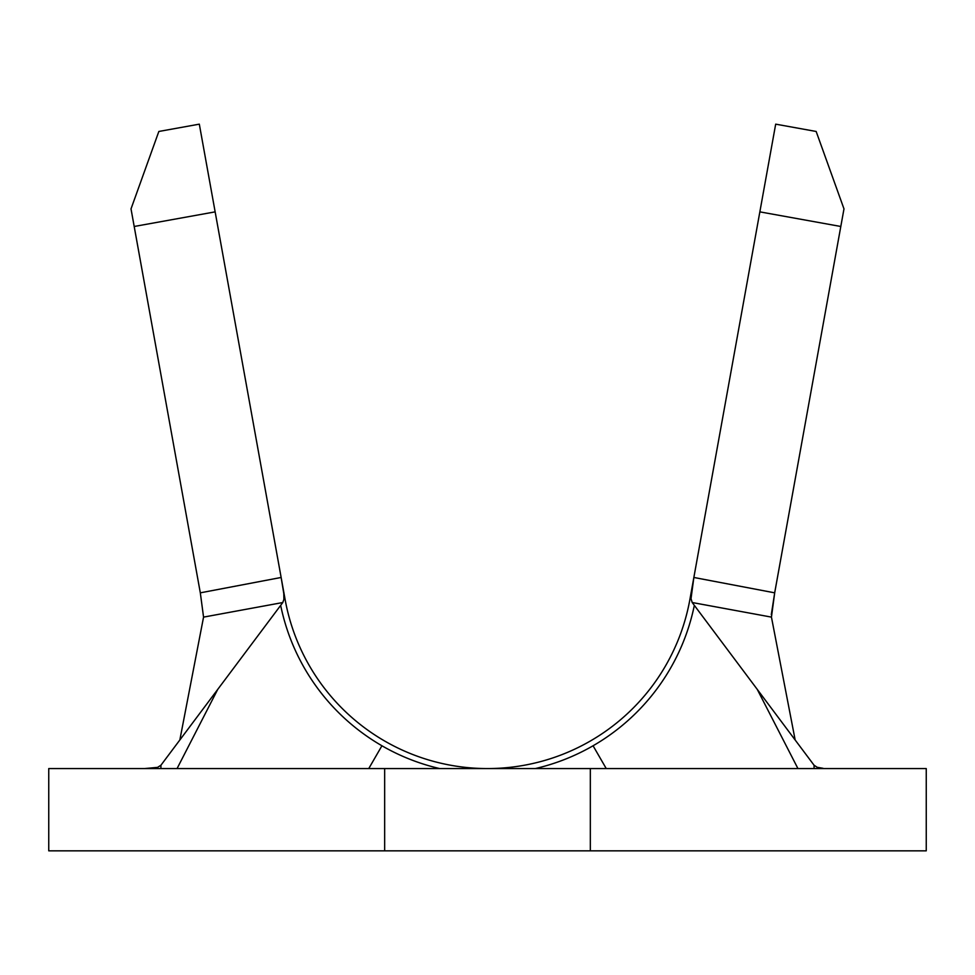 <?xml version="1.0" encoding="UTF-8"?>
<svg xmlns="http://www.w3.org/2000/svg" width="975" height="975" viewBox="0 0 975 975"><rect width="100%" height="100%" fill="white"/><g stroke="black" fill="none" stroke-linecap="round" stroke-linejoin="round"><path stroke-width="1.46" d="M593.068 745.765L606.243 768.568L593.068 745.765M368.757 768.568L381.932 745.765L368.757 768.568M774.65 593.007L843.984 208.882L816.16 131.467L775.686 124.154L693.859 577.468L774.686 592.837L840.803 226.48L759.854 211.868L693.152 581.368M822.997 768.3L817.221 767.301L814.064 765.229L692.201 602.526L691.019 598.699L691.287 592.91L693.859 577.492L689.898 599.442A205.664 205.664 0 0 1 487.5 768.568L487.5 768.568A205.664 205.664 0 0 1 285.102 599.442L199.314 124.154L158.84 131.467L131.016 208.882L200.314 592.837L281.141 577.468L215.146 211.868L134.197 226.48L200.314 592.837L281.141 577.468L283.786 593.531L283.908 599.369L282.799 602.526L160.936 765.229L157.609 767.362L144.763 768.556M694.334 605.378A211.148 211.148 0 0 1 535.312 768.568A211.148 211.148 0 0 0 694.334 605.378M439.688 768.568A211.148 211.148 0 0 1 280.666 605.378A211.148 211.148 0 0 0 439.688 768.568M843.984 208.882L816.16 131.467L775.686 124.154L759.854 211.868L840.803 226.48L843.984 208.882M215.146 211.868L199.314 124.154L158.84 131.467L131.016 208.882L134.197 226.48L215.146 211.868M487.5 768.568A205.664 205.664 0 0 1 285.102 599.442L281.141 577.492L283.786 593.531L283.908 599.369L282.799 602.526L203.556 617.114L179.839 740.001L203.556 617.114L200.326 592.873L203.556 617.114L282.799 602.526L160.936 765.229L157.609 767.362L152.076 768.3M160.899 768.568L160.936 765.229L160.899 768.568M771.444 617.114L692.201 602.526L691.019 598.699L693.859 577.468L774.686 592.837L771.444 617.114L795.161 740.001L771.444 617.114L692.201 602.526L814.064 765.229L814.101 768.568L814.064 765.229L817.221 767.301M774.686 592.837L771.298 614.677M840.438 850.834L841.242 850.834M133.758 850.834L134.55 850.834M384.662 850.834L384.662 768.568L384.662 850.834L590.326 850.834L590.326 768.568L48.75 768.568L48.75 850.834L926.25 850.834L926.25 768.568L48.75 768.568L48.75 850.834L384.674 850.834M590.338 850.834L926.25 850.834L926.25 768.568L590.326 768.568L590.326 850.834M693.859 577.492L693.457 579.698M177.06 768.568L217.73 689.41M797.94 768.568L757.27 689.41"/></g></svg>
